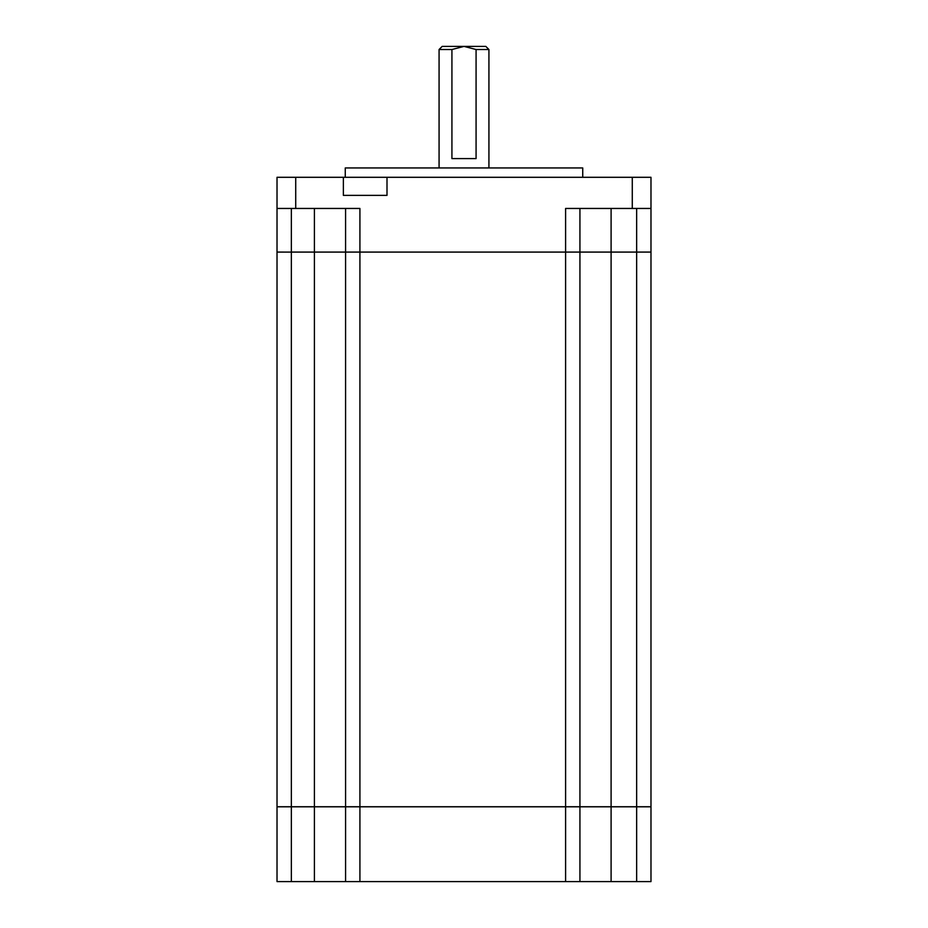 <?xml version="1.0" encoding="UTF-8"?>
<svg xmlns="http://www.w3.org/2000/svg" width="928" height="928" viewBox="0 0 928 928"><rect width="100%" height="100%" fill="white"/><g stroke="black" fill="none" stroke-linecap="round" stroke-linejoin="round"><path stroke-width="1.39" d="M345.262 177.294L345.262 167.945L582.738 167.945L582.738 177.294M579.93 806.745L345.576 806.745L345.576 252.091L650.98 252.091L650.98 208.452L565.593 208.452L565.593 252.08L650.98 252.08L650.98 806.745L579.93 806.745L579.93 208.452M345.576 806.745L277.02 806.745L277.02 252.091L345.576 252.091L345.576 208.452M291.346 806.745L291.346 252.091L277.02 252.08L277.02 177.294L650.98 177.294L650.98 208.452M277.02 208.452L359.913 208.452L359.913 252.08L565.593 252.08L565.593 806.745M343.372 177.294L343.372 195.367L386.999 195.367L386.999 177.294M291.346 208.452L291.346 252.08L359.913 252.08L359.913 806.745M291.346 806.803L277.02 806.803L277.02 881.6L291.346 881.6L291.346 806.803L650.98 806.803L650.98 881.6L291.346 881.6M345.576 881.6L345.576 806.803M579.93 881.6L579.93 806.803M439.072 49.52L442.18 46.4L464 46.4L451.924 49.52L439.072 49.52L439.072 167.945M451.924 49.52L451.924 158.595L476.076 158.595L476.076 49.52L464 46.4L485.82 46.4L488.928 49.52L476.076 49.52M611.1 806.745L611.1 208.452M636.654 806.745L636.654 208.452M314.406 806.745L314.406 208.452M295.719 177.294L295.719 208.452M632.281 177.294L632.281 208.452M314.406 881.6L314.406 806.803M565.593 881.6L565.593 806.803M359.913 881.6L359.913 806.803M636.654 881.6L636.654 806.803M611.1 881.6L611.1 806.803M488.928 49.52L488.928 167.945"/></g></svg>
